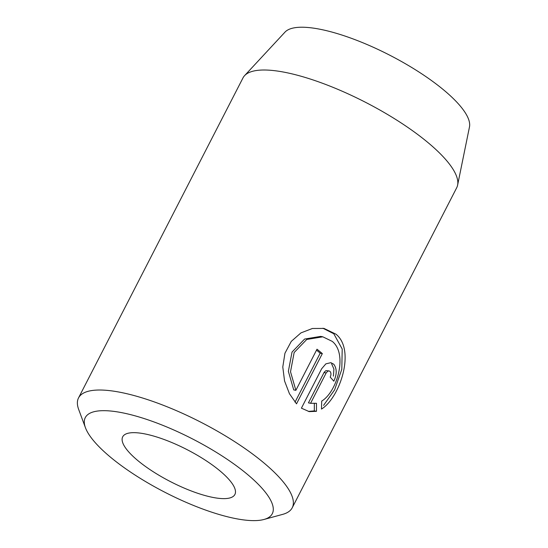 <?xml version="1.0" encoding="UTF-8"?>
<svg xmlns="http://www.w3.org/2000/svg" width="548" height="548" viewBox="0 0 548 548"><rect width="100%" height="100%" fill="white"/><g stroke="black" fill="none" stroke-linecap="round" stroke-linejoin="round"><path stroke-width="0.82" d="M330.081 371.455C331.184 372.921 331.225 374.811 330.197 377.127A120.142 34.325 27.2 0 1 333.814 381.196C336.986 374.27 336.972 368.619 333.78 364.256L330.876 362.673L325.882 363.845L321.676 368.729L301.414 408.164L309.209 411.623L316.47 411.322L316.47 403.294L310.579 403.28L326.176 372.921L327.807 371.16L329.129 370.928L330.081 371.455M332.239 341.377C348.062 353.967 337.15 391.861 321.703 401.088L321.477 409.082C339.726 397.992 355.892 350.069 335.938 334.17L324.005 328.423L312.401 328.485L300.934 332.896L291.269 341.39L284.939 353.255L282.789 366.989L284.556 380.963L289.44 393.704L296.516 403.842L322.334 353.611A120.142 34.325 -152.8 0 0 317.004 349.206L295.872 390.32L290.515 371.777L294.153 352.515L306.75 339.459L322.813 336.815L332.239 341.377M322.916 328.238L333.794 333.759L342.205 349.021L341.794 369.345L334.602 389.888L323.573 405.383M121.464 412.603A105.127 30.03 -152.8 0 0 85.454 427.741A105.127 30.03 -152.8 0 0 236.126 518.696A105.127 30.03 -152.8 0 0 263.951 519.477A105.127 30.03 -152.8 0 0 238.49 467.328A105.127 30.03 -152.8 0 0 121.464 412.603M85.454 427.741L78.7 409.527A120.142 34.325 27.2 0 1 78.522 397.93A120.142 34.325 27.2 0 1 119.854 392.224A120.142 34.325 27.2 0 1 240.195 445.277A120.142 34.325 27.2 0 1 292.235 507.763A120.142 34.325 27.2 0 1 282.693 514.366L263.951 519.477M213.193 497.474A63.075 18.022 -152.8 0 0 234.893 494.481A63.075 18.022 -152.8 0 0 207.576 461.676A63.075 18.022 -152.8 0 0 144.398 433.817A63.075 18.022 -152.8 0 0 122.697 436.818A63.075 18.022 -152.8 0 0 150.015 469.622A63.075 18.022 -152.8 0 0 213.193 497.474M292.235 507.763L456.696 187.752A120.142 34.325 -152.8 0 0 457.607 185.142L469.478 126.931A104.045 29.722 -152.8 0 0 420.371 72.925A104.045 29.722 -152.8 0 0 319.409 29.133A104.045 29.722 -152.8 0 0 284.994 32.12L244.572 75.658A120.142 34.325 -152.8 0 0 242.983 77.919L78.522 397.93M457.607 185.142A120.142 34.325 -152.8 0 0 400.896 122.779A120.142 34.325 -152.8 0 0 284.316 72.213A120.142 34.325 -152.8 0 0 244.572 75.658M310.983 403.362L308.428 402.869L310.983 403.362M322.813 336.801L320.676 336.39L304.606 339.048L292.022 352.076L288.364 371.345L293.728 389.902L295.872 390.32M316.518 350.138A120.142 34.325 27.2 0 1 320.183 353.193L322.334 353.611M320.183 353.193L295.023 402.15M331.636 363.845L333.917 369.064L333.41 376.154M329.129 370.928L325.923 370.626L324.217 372.188L308.428 402.869M314.333 403.588L314.319 410.911L316.47 411.322M314.319 410.911L308.366 411.411M324.005 372.558L326.156 372.969"/></g></svg>
